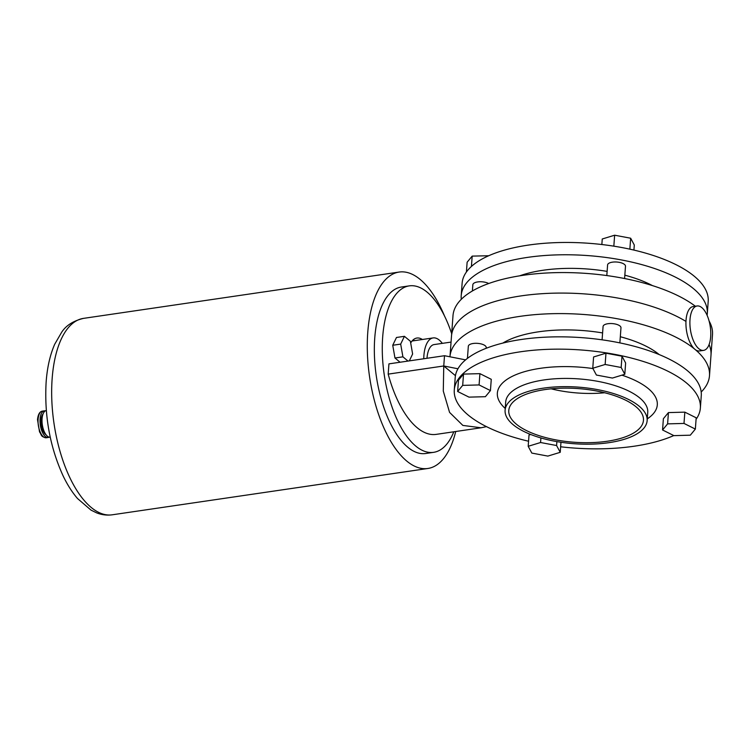 <?xml version="1.0" encoding="UTF-8"?>
<svg xmlns="http://www.w3.org/2000/svg" width="750" height="750" viewBox="0 0 750 750"><rect width="100%" height="100%" fill="white"/><g stroke="black" fill="none" stroke-linecap="round" stroke-linejoin="round"><path stroke-width="1.12" d="M697.087 305.981L693.113 306.562A22.434 10.031 81.7 0 0 686.034 320.175A22.434 10.031 81.7 0 0 699.628 350.953L703.603 350.372A22.434 10.031 81.7 0 0 710.681 336.759A22.434 10.031 81.7 0 0 697.087 305.981A22.434 10.031 81.7 0 0 690 319.594A22.434 10.031 81.7 0 0 703.603 350.372M619.866 342.891L620.972 327.806A8.972 3.572 -175.8 0 0 607.884 323.719A8.972 3.572 -175.8 0 0 603.075 326.494L602.091 339.825M486.169 348.3L486.225 347.578A8.972 3.572 -175.8 0 0 473.137 343.491A8.972 3.572 -175.8 0 0 468.328 346.266L467.438 358.378M545.006 389.578A67.519 26.906 4.2 0 1 643.453 420.356A67.519 26.906 4.2 0 1 607.238 441.253A67.519 26.906 4.2 0 1 508.781 410.466A67.519 26.906 4.2 0 1 545.006 389.578M608.944 442.669A71.222 28.378 4.2 0 1 505.097 410.203A71.222 28.378 4.2 0 1 543.3 388.163A71.222 28.378 4.2 0 1 647.147 420.628A71.222 28.378 4.2 0 1 608.944 442.669M673.772 435.572A123.375 49.162 4.2 0 1 634.181 446.212A123.375 49.162 4.2 0 1 560.634 446.784M528.562 441.234A123.375 49.162 4.2 0 1 454.284 389.962A123.375 49.162 4.2 0 1 520.472 351.788A123.375 49.162 4.2 0 1 700.369 408.038A123.375 49.162 4.2 0 1 696.075 419.306M454.284 389.962L455.194 377.653A123.375 49.162 4.2 0 1 521.372 339.478A123.375 49.162 4.2 0 1 701.269 395.728L700.369 408.038M502.819 343.097A89.728 35.756 4.2 0 1 538.387 331.837A89.728 35.756 4.2 0 1 602.597 332.934M449.972 356.794A130.097 51.844 4.2 0 1 449.981 356.644A130.097 51.844 4.2 0 1 519.778 316.388A130.097 51.844 4.2 0 1 709.491 375.703A130.097 51.844 4.2 0 1 701.194 392.006M695.353 306.234A130.097 51.844 -175.8 0 0 522.797 275.353A130.097 51.844 -175.8 0 0 453 315.609L451.491 336.122A130.097 51.844 4.2 0 1 521.287 295.866A130.097 51.844 4.2 0 1 685.959 321.412A130.097 51.844 -175.8 0 0 521.287 295.866A130.097 51.844 -175.8 0 0 451.491 336.122L449.981 356.644M624.806 374.278L625.631 362.991L621.994 356.203L605.972 353.194L593.587 356.972L592.762 368.25L596.4 375.047L612.422 378.056L624.806 374.278L621.169 367.481L621.994 356.203M530.719 434.494L529.022 435.009L528.188 446.297L531.825 453.084L547.847 456.094L560.231 452.316L556.594 445.528L556.884 441.609M490.434 390.591L491.269 379.312L479.916 373.65L463.519 374.091L458.466 380.194L457.641 391.481L468.994 397.134L485.391 396.694L490.434 390.591L479.091 384.938L479.916 373.65M668.438 412.594L663.384 418.697L662.559 429.975L673.903 435.637L690.309 435.188L695.353 429.084L696.188 417.806L684.834 412.144L668.438 412.594L667.603 423.872L662.559 429.975M709.097 344.569A130.097 51.844 4.2 0 1 710.991 355.181A130.097 51.844 -175.8 0 0 709.097 344.569M620.316 336.731A89.728 35.756 4.2 0 1 659.203 354.581M604.697 392.756A67.519 26.906 4.2 0 1 551.156 388.828M560.231 452.316L560.972 442.266M556.594 445.528L540.572 442.519L540.909 437.944M540.572 442.519L528.188 446.297M479.091 384.938L462.684 385.378L463.519 374.091M462.684 385.378L457.641 391.481M621.169 367.481L605.147 364.472L605.972 353.194M605.147 364.472L592.762 368.25M695.353 429.084L684 423.431L684.834 412.144M684 423.431L667.603 423.872M606.816 275.559L607.594 264.938A8.972 3.572 4.2 0 1 612.403 262.162A8.972 3.572 4.2 0 1 625.491 266.25L624.591 278.531M472.387 290.972L472.847 284.709A8.972 3.572 4.2 0 1 477.666 281.934A8.972 3.572 4.2 0 1 488.7 283.519M707.1 315.328A123.375 49.162 -175.8 0 0 707.297 313.65L708.197 301.341A123.375 49.162 -175.8 0 0 528.3 245.1A123.375 49.162 -175.8 0 0 462.122 283.275L461.212 295.584A123.375 49.162 -175.8 0 0 461.297 299.306M707.297 313.65A123.375 49.162 -175.8 0 0 527.4 257.409A123.375 49.162 -175.8 0 0 461.212 295.584M607.125 271.388A89.728 35.756 -175.8 0 0 542.906 270.281A89.728 35.756 -175.8 0 0 519.609 275.841M709.491 375.703L712.5 334.669A130.097 51.844 -175.8 0 0 709.078 320.981M652.416 285.591A89.728 35.756 -175.8 0 0 624.834 275.184M466.416 272.006L467.128 262.219L472.181 256.116L488.709 255.741M472.181 256.116L471.422 266.447M601.847 244.519L602.25 238.987L614.634 235.209L630.656 238.219L629.859 249.159M614.634 235.209L613.837 246.159M630.656 238.219L634.294 245.016L633.928 250.078M413.109 339.909A31.406 14.044 -98.3 0 1 414.431 340.659M422.372 339.497A31.406 14.044 81.7 0 0 416.887 338.034A31.406 14.044 81.7 0 0 410.691 342.984M453.806 431.784A84.112 37.622 -98.3 0 1 433.669 452.325A84.112 37.622 -98.3 0 1 382.688 336.909A84.112 37.622 -98.3 0 1 409.237 285.881A84.112 37.622 -98.3 0 1 451.669 333.703M433.669 452.325L425.728 453.497A84.112 37.622 -98.3 0 1 374.747 338.081A84.112 37.622 -98.3 0 1 401.297 287.044L409.237 285.881M409.322 360.881L412.622 354.009L410.391 341.269L404.419 336.319L396.478 337.481L392.738 345.262L394.969 358.003L400.069 362.231M388.181 374.128A89.728 40.125 81.7 0 0 436.209 434.372L481.069 427.781L462.853 425.419L449.569 412.387L443.287 391.078L443.756 365.972L388.181 374.128L388.931 363.872L444.516 355.716L465.581 359.869M444.516 355.716L443.756 365.972L457.959 368.775M486.469 426.637L481.069 427.781M455.438 375.666L443.756 365.972M404.419 336.319L400.678 344.1L392.738 345.262M400.678 344.1L402.909 356.831L394.969 358.003M402.909 356.831L408.009 361.069M455.719 431.503A99.253 44.391 -98.3 0 1 427.922 468.469A99.253 44.391 -98.3 0 1 367.772 332.288A99.253 44.391 -98.3 0 1 399.103 272.062A99.253 44.391 -98.3 0 1 444.609 316.219M442.322 343.369A29.156 13.041 81.7 0 0 433.097 337.922A29.156 13.041 81.7 0 0 423.891 355.613A29.156 13.041 81.7 0 0 423.759 358.762M451.05 342.084L434.072 344.578A22.434 10.031 81.7 0 0 426.994 358.191A22.434 10.031 81.7 0 0 426.984 358.284M46.322 410.55L46.322 410.55A13.462 6.019 81.7 0 0 42.075 418.716A13.462 6.019 81.7 0 0 50.231 437.184L50.231 437.184M43.022 414.019A11.213 5.016 81.7 0 0 41.119 419.859A11.213 5.016 81.7 0 0 46.078 434.803M45.356 410.878A13.462 6.019 81.7 0 0 44.334 410.841A13.462 6.019 81.7 0 0 40.087 419.006A13.462 6.019 81.7 0 0 48.244 437.475A13.462 6.019 81.7 0 0 49.209 437.137M647.147 420.628L647.747 412.425A71.222 28.378 -175.8 0 0 543.9 379.95A71.222 28.378 -175.8 0 0 505.697 401.991L505.097 410.203M505.219 408.431A80.194 31.959 4.2 0 1 540.366 368.316A80.194 31.959 4.2 0 1 592.922 368.55M621.909 375.159A80.194 31.959 4.2 0 1 647.278 418.866M52.153 378.6A99.253 44.391 81.7 0 0 112.312 514.791C106.988 515.513 101.794 514.884 96.712 512.906L90.994 510.113L77.513 498.516C72.206 492.347 67.462 484.913 63.272 476.222C49.95 447.159 44.241 415.772 46.134 382.069C47.194 367.538 50.044 354.938 54.694 344.259L61.641 332.288C66.009 325.5 73.294 320.869 83.484 318.375A99.253 44.391 81.7 0 0 52.153 378.6M38.1 419.297A13.462 6.019 81.7 0 0 46.256 437.766C40.359 436.716 41.812 434.869 39.553 431.953L37.5 419.644C38.053 414.45 39.675 411.609 42.347 411.131A13.462 6.019 81.7 0 0 38.1 419.297M112.312 514.791L427.922 468.469M46.256 437.766L48.244 437.475M42.347 411.131L44.334 410.841M412.059 341.006L433.097 337.922M83.484 318.375L399.103 272.062"/></g></svg>
